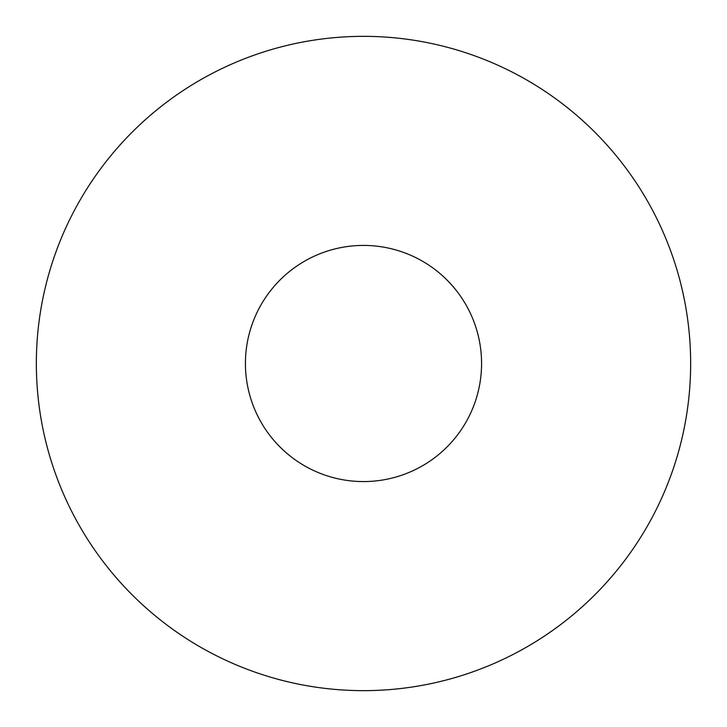 <?xml version="1.0" encoding="UTF-8"?>
<svg xmlns="http://www.w3.org/2000/svg" width="727" height="727" viewBox="0 0 727 727"><rect width="100%" height="100%" fill="white"/><g stroke="black" fill="none" stroke-linecap="round" stroke-linejoin="round"><path stroke-width="1.09" d="M690.65 363.5A327.15 327.15 0 0 0 199.925 80.179A327.15 327.15 0 0 0 199.925 646.821A327.15 327.15 0 0 0 690.65 363.5M481.574 363.5A118.074 118.074 0 0 0 304.459 261.247A118.074 118.074 0 0 0 304.459 465.753A118.074 118.074 0 0 0 481.574 363.5"/></g></svg>
